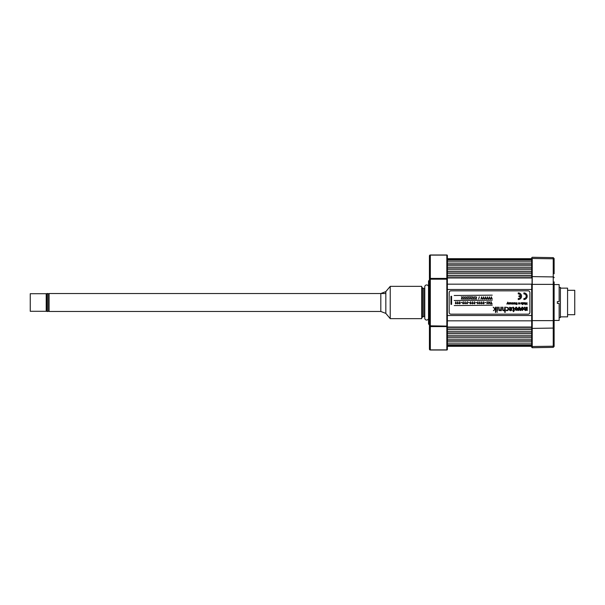 <?xml version="1.0" encoding="UTF-8"?>
<svg xmlns="http://www.w3.org/2000/svg" width="605" height="605" viewBox="0 0 605 605"><rect width="100%" height="100%" fill="white"/><g stroke="black" fill="none" stroke-linecap="round" stroke-linejoin="round"><path stroke-width="0.91" d="M531.689 345.1L447.375 345.1L447.375 349.471A0.537 0.537 0 0 1 446.83 350.008L446.83 278.421A0.537 0.469 0 0 1 447.375 278.882L447.375 327.048L531.689 327.048M447.375 345.1L447.375 343.126L531.689 343.126L531.689 344.782L447.375 344.782M531.689 341.152L447.375 341.152L447.375 343.126M447.375 341.152L447.375 339.178L531.689 339.178M531.689 340.842L447.375 340.842M531.689 337.204L447.375 337.204L447.375 339.919M531.689 336.894L447.375 336.894L447.375 335.23L531.689 335.23M531.689 333.257L447.375 333.257L447.375 335.23M531.689 332.947L447.375 332.947M531.689 331.283L447.375 331.283L447.375 329.309L531.689 329.309M531.689 328.999L447.375 328.999M531.689 327.335L447.375 327.335M447.375 320.832L531.689 320.832L531.689 315.507L447.375 315.507M531.689 315.507L531.689 289.493L447.375 289.493M447.375 284.168L531.689 284.168L531.689 289.493M531.689 277.665L447.375 277.665M531.689 276.001L447.375 276.001M531.689 275.691L447.375 275.691M531.689 273.717L447.375 273.717M531.689 272.053L447.375 272.053M531.689 271.743L447.375 271.743M531.689 269.769L447.375 269.769M531.689 268.106L447.375 268.106M531.689 267.796L447.375 267.796M531.689 265.822L447.375 265.822L447.375 265.081M531.689 264.158L447.375 264.158M531.689 263.848L447.375 263.848M531.689 261.874L447.375 261.874M531.689 260.218L447.375 260.218L531.689 259.9M521.57 296.223A3.32 3.32 0 0 0 518.251 292.903L518.251 293.901A2.322 2.322 0 0 1 520.55 295.89L518.916 295.89L518.916 296.556L520.55 296.556A2.322 2.322 0 0 1 518.251 298.545L518.251 299.543A3.32 3.32 0 0 0 521.57 296.223M527.205 296.223A3.32 3.32 0 0 0 523.885 292.903L523.885 293.901A2.322 2.322 0 0 1 526.214 296.223A2.322 2.322 0 0 1 523.885 298.545L523.885 299.543A3.32 3.32 0 0 0 527.205 296.223M513.116 304.096L513.116 302.681L512.548 303.839L512.261 302.681L511.701 303.839L511.134 302.681L511.286 303.99L513.116 304.096M454.189 295.505L492.22 295.149L454.189 295.505M515.059 304.118L515.619 303.385L515.014 302.659L514.522 302.878L515.347 303.271L514.5 303.498L515.059 304.118M514.863 303.778L515.347 303.498L514.863 303.778M523.227 303.702L522.78 303.695L522.856 302.976L523.227 303.702M523.091 302.659L522.47 302.681L522.47 304.655L523.522 303.755L523.091 302.659M525.39 302.681L525.39 304.655L526.184 303.37L527 304.655L527 302.681L526.721 303.914L526.32 302.969L525.669 303.914L525.39 302.681M464.655 297.123L463.317 296.851L464.292 297.153L463.317 299.006L464.64 299.006L463.702 298.726L464.655 297.123M468.663 296.851L467.325 296.851L468.3 297.153L467.325 299.006L468.648 299.006L467.71 298.726L468.663 296.851M472.671 296.851L471.333 296.851L472.308 297.153L471.333 299.006L472.656 299.006L471.719 298.726L472.671 296.851M485.792 297.736L485.49 296.851L484.862 299.006L485.641 298.046L486.42 299.006L485.792 297.736M455.603 303.203L456.2 303.203L455.603 303.203M455.943 301.698L455.3 303.211L455.883 303.876L456.503 303.173L455.837 302.591L455.943 301.698M467.015 303.876L467.627 303.173L466.962 302.591L467.4 301.698L466.432 303.211L467.015 303.876M467.325 303.203L467.03 303.574L466.818 302.931L467.325 303.203L467.03 303.574L466.818 302.931M478.23 303.203L477.632 303.203L478.139 302.931L478.132 303.491L477.632 303.203L477.935 302.84M477.973 301.698L477.33 303.211L477.912 303.876L478.532 303.173L477.867 302.591L477.973 301.698M488.901 302.651L488.598 301.698L488.598 303.846L488.901 302.923L489.748 302.923L490.05 303.846L490.05 301.698L489.748 302.651L488.901 302.651L489.748 302.651M506.09 310.229L506.877 310.781L508.094 310.274L508.563 308.943L508.155 307.665L506.052 307.227L507.784 307.922L508.124 308.943L507.776 310.002L506.09 310.229M500.887 307.166L500.842 309.586L499.881 310.403L499.246 310.115L499.072 307.166L498.633 307.166L498.898 310.395L500.267 310.72L500.94 310.062L501.356 310.72L501.333 307.166L500.887 307.166M519.241 308.111L518.568 310.448L517.653 310.448L518.818 307.196L519.703 307.196L520.867 310.448L519.907 310.448L519.241 308.111M450.959 314.161L528.105 314.161A1.792 1.792 0 0 0 529.897 312.369L529.897 292.638A1.792 1.792 0 0 0 528.105 290.839L450.959 290.839A1.792 1.792 0 0 0 449.167 292.638L449.167 312.369A1.792 1.792 0 0 0 450.959 314.161M526.335 307.257L527.205 307.257L527.205 310.509L526.358 310.123L525.374 310.592L524.301 309.473L524.301 307.257L525.17 307.257L525.669 309.866L526.335 309.185L526.335 307.257L526.335 309.185L525.669 309.866L525.17 309.223M493.173 307.166L495.056 309.102L493.377 310.72L495.465 309.2L495.465 312.399L495.903 312.399L495.903 307.166L495.465 307.166L495.465 308.951L493.173 307.166M505.205 312.399L505.205 307.166L504.767 307.166L504.54 309.964L503.753 310.403L503.088 310.062L502.944 307.166L502.505 307.166L502.74 310.365L503.685 310.781L504.767 310.1L504.767 312.399L505.205 312.399M509.66 309.163L511.611 309.163L510.567 310.403L509.66 309.163L511.611 309.163L510.567 310.403L509.66 309.163M509.463 307.302L509.463 307.741L511.316 307.869L511.611 308.792L509.221 308.792L509.539 310.259L510.597 310.781L511.648 310.274L511.694 307.635L509.463 307.302M491.631 303.574L491.328 301.698L491.328 303.574L490.761 303.846L492.205 303.846L491.631 303.574M487.615 303.302L487.017 301.698L487.017 303.846L487.615 303.302M483.312 303.203L483.902 303.203L483.312 303.203M483.645 301.698L483.009 303.211L483.592 303.876L484.204 303.173L483.546 302.591L483.645 301.698M472.187 303.203L472.777 303.203L472.187 303.203M472.52 301.698L471.885 303.211L472.46 303.876L473.08 303.173L472.414 302.591L472.52 301.698M491.631 297.736L491.328 296.851L490.7 299.006L491.479 298.046L492.258 299.006L491.631 297.736M487.736 297.736L487.433 296.851L486.806 299.006L487.585 298.046L488.364 299.006L487.736 297.736M483.841 297.736L483.539 296.851L482.911 299.006L483.69 298.046L484.469 299.006L483.841 297.736M473.337 297.153L474.312 297.153L473.337 299.006L474.66 299.006L473.723 298.726L474.675 296.851L473.337 297.153M470.652 298.726L469.714 298.726L470.667 296.851L469.329 296.851L470.304 297.153L469.329 299.006L470.652 298.726M466.659 297.123L465.321 296.851L466.296 297.153L465.321 299.006L466.644 299.006L465.706 298.726L466.659 297.123M462.651 297.123L461.312 296.851L462.296 297.153L461.312 299.006L462.636 299.006L461.706 298.726L462.651 297.123M523.93 303.649L523.93 302.681L523.93 303.649M524.958 303.922L524.21 303.665L524.913 303.377L524.898 302.78L523.93 302.681M521.82 304.081L522.123 303.022L521.578 302.659L521.087 302.878L521.903 303.271L521.056 303.498L521.82 304.081M521.419 303.778L521.903 303.498L521.419 303.778M520.05 304.096L519.778 302.681L520.05 304.096M516.163 304.512L517.199 304.323L516.98 302.772L516.125 302.863L515.929 303.755L516.61 303.755L516.209 303.476L516.61 302.961L517.01 303.672L516.791 304.338L515.944 304.081L516.163 304.512M510.386 303.498L510.696 302.78L509.728 302.681L509.886 304.02L510.756 303.922L510.007 303.498L510.287 303.861M509.342 304.096L509.342 302.681L508.805 303.839L508.268 302.681L508.412 303.99L509.342 304.096M508.056 304.096L507.799 302.122L506.831 304.096L507.444 303.105L508.056 304.096M492.22 305.192L454.234 305.555L492.22 305.192M492.22 300.171L454.189 300.526L492.22 300.171M508.548 303.529L509.062 303.529M516.383 304.292L516.791 304.338M516.988 304.065L516.988 303.271M516.61 302.961L516.209 303.476M519.113 303.944L519.113 303.529M518.591 303.529L519.037 303.755L518.591 302.681L518.455 303.99L519.105 303.944M524.497 304.118L524.089 304.02M457.735 302.591L457.834 301.698L457.198 303.211L457.773 303.876L458.393 303.173L457.735 302.591M461.895 302.674L461.033 302.371L461.895 302.674M465.079 302.591L465.177 301.698L464.542 303.211L465.116 303.876L465.737 303.173L465.071 302.591M469.238 302.674L468.376 302.371L469.238 302.674M476.581 302.674L475.719 302.371L476.581 302.674M479.765 302.591L479.863 301.698L479.228 303.211L479.803 303.876L480.423 303.173L479.765 302.591M487.32 303.529L487.32 301.698M510.454 307.484L511.316 307.869L511.611 308.792M504.767 309.057L504.54 309.964L503.753 310.403L503.088 310.062L502.944 307.166M500.842 309.586L499.881 310.403L499.072 309.314M506.877 307.484L507.784 307.922L508.124 308.943L507.776 310.002L506.831 310.403M512.964 307.484L513.418 310.335L512.639 310.72L513.418 310.72L513.418 311.734L514.537 310.335L513.857 310.335L513.751 307.453L513.07 307.106L512.571 307.567L513.312 307.658L513.418 310.335M488.901 302.923L489.748 302.923M485.815 302.674L484.953 302.371L485.815 302.674M481.656 302.591L481.754 301.698L481.119 303.211L481.701 303.876L482.314 303.173L481.656 302.591M474.312 302.591L474.411 301.698L473.776 303.211L474.358 303.876L474.97 303.173L474.312 302.591M470.531 302.591L470.63 301.698L469.987 303.211L470.569 303.876L471.189 303.173L470.531 302.591M463.188 302.591L463.286 301.698L462.643 303.211L463.226 303.876L463.846 303.173L463.18 302.591M459.626 302.591L459.724 301.698L459.089 303.211L459.671 303.876L460.284 303.173L459.626 302.591M513.615 303.839L514.159 304.096L514.159 302.681L513.879 303.544M511.414 303.529L511.989 303.529M512.261 303.529L512.828 303.529M476.68 297.123L475.341 296.851L476.317 297.153L475.341 299.006L476.664 299.006L475.727 298.726L476.68 297.123M478.653 299.029L479.341 296.821L478.653 299.029M481.898 297.736L481.595 296.851L480.967 299.006L481.746 298.046L482.525 299.006L481.898 297.736M489.687 297.736L489.385 296.851L488.757 299.006L489.536 298.046L490.315 299.006L489.687 297.736M451.587 304.383L451.587 296.314L450.959 296.314L450.959 304.383L451.587 304.383M457.501 303.203L458.091 303.203L457.501 303.203M459.392 303.203L459.981 303.203L459.392 303.203M463.453 302.931L463.248 303.574L463.248 302.84M464.844 303.203L465.434 303.203L464.844 303.203M470.289 303.203L470.887 303.203L470.289 303.203M474.078 303.203L474.668 303.203L474.078 303.203M480.12 303.203L479.825 303.574L479.825 302.84M497.015 311.696L497.454 312.263L497.015 311.696M497.454 310.72L497.454 307.166L497.015 307.166L497.015 310.72L497.454 310.72M481.421 303.203L482.011 303.203L481.421 303.203M516.98 308.769L516.216 307.756L515.452 308.769L516.216 309.768L516.98 308.769L516.216 307.756L515.452 308.769L516.216 309.768M516.216 307.03L517.857 308.769L516.216 310.501L514.568 308.769L516.216 307.03M522.334 307.03L523.975 308.769L522.334 310.501L520.686 308.769L522.334 307.03M523.098 308.769L522.334 307.756L521.57 308.769L522.334 309.768L523.098 308.769L522.334 307.756L521.57 308.769L522.334 309.768L523.098 308.769M428.522 318.381L428.522 286.619A1.883 1.883 0 0 0 424.778 286.619L424.778 318.381A1.883 1.883 0 0 0 428.522 318.381L428.522 311.469M428.522 286.619L428.522 293.531M429.429 325.301A0.9 0.9 0 0 0 429.164 324.666L428.537 324.03L428.537 280.97L429.164 280.334A0.9 0.9 0 0 0 429.429 279.699M531.689 277.695L531.689 257.813L531.689 258.653L447.375 258.653L447.375 255.529A0.537 0.537 0 0 0 446.83 254.992L430.329 254.992A0.9 0.9 0 0 0 429.429 255.892A0.9 0.779 0 0 1 430.329 255.113L430.329 254.992M429.429 255.892L429.429 279.192L430.329 279.192L430.329 349.887A0.9 0.779 180 0 1 429.429 349.108L429.429 325.808L447.375 326.118A0.537 0.469 180 0 1 446.83 326.579L430.329 326.579A0.9 0.779 180 0 1 429.429 325.808L429.429 279.192A0.9 0.779 0 0 1 430.329 278.421L446.83 278.421L446.83 254.992M447.375 327.154L447.375 338.906M447.375 279.192L430.329 279.192L430.329 255.113L446.83 255.113A0.537 0.469 0 0 1 447.375 255.575L447.375 278.882M447.375 326.118L447.375 349.425A0.537 0.469 180 0 1 446.83 349.887L430.329 349.887M385.385 292.132L390.233 286.354L421.715 286.354L421.715 318.646L390.233 318.646L385.831 313.398L380.81 311.469L49.088 311.469L49.088 293.531L385.385 293.531M390.233 286.354L390.233 318.646M423.734 288.419L423.734 316.581A1.437 1.437 0 0 0 422.494 317.3L422.494 287.7A1.437 1.437 0 0 0 423.734 288.419L424.778 288.419M423.734 316.581L424.778 316.581M48.014 311.469L48.014 293.531L46.933 293.531L46.933 311.469L48.014 311.469M380.81 311.469L380.81 293.531L385.831 291.602L385.831 313.398M46.214 311.288L30.25 311.288L30.25 293.712L46.214 293.712L46.214 311.288M46.933 310.577L46.214 310.577M46.933 294.423L46.214 294.423M49.088 311.288L48.014 311.288M49.088 293.712L48.014 293.712M567.573 314.698L574.75 314.698L574.75 290.302L567.573 290.302M560.396 316.854L567.573 316.854L567.573 288.146L560.396 288.146M560.396 287.428L559.141 287.428L560.396 287.428L560.396 317.572L559.141 317.572M554.12 284.562L559.141 284.562L559.141 301.6L557.349 301.6L557.349 303.4L559.141 303.4L559.141 320.438L554.12 320.438M554.12 258.539L554.12 259.575A0.9 0.779 180 0 0 553.235 258.796L553.235 257.639L554.12 258.539L554.12 266.616M531.689 258.948A0.537 0.469 0 0 1 532.234 258.479L531.689 327.305M447.375 346.347L531.689 346.347L531.689 347.187L531.689 284.373M554.12 281.87L554.12 346.461L553.235 347.361L553.235 328.076L532.234 328.394L532.234 320.627L532.234 347.724L531.689 347.187M554.12 284.373L532.234 284.373L532.234 320.627L531.689 320.627M554.12 338.384L554.12 346.461M554.12 327.297L554.12 327.297A0.9 0.779 -0 0 1 553.235 328.076L553.235 258.796L532.234 258.479L532.234 276.606A0.537 0.469 180 0 0 531.689 277.067M554.12 259.575L554.12 273.793M531.689 327.933A0.537 0.469 180 0 0 532.234 328.394L532.234 347.724L553.235 347.361M532.234 284.373L532.234 276.606L553.235 276.924A0.9 0.779 180 0 1 554.12 277.703M531.689 345.379L447.375 345.379M531.689 277.952L447.375 277.952M531.689 259.621L447.375 259.621M429.164 324.666L429.164 280.334M554.12 345.425A0.9 0.779 0 0 1 553.235 346.204L532.234 346.521A0.537 0.469 180 0 1 531.689 346.052M554.12 320.627L532.234 320.627M429.429 349.108A0.9 0.9 0 0 0 430.329 350.008L446.83 350.008M422.494 311.469L421.715 311.469M422.494 293.531L421.715 293.531M553.235 257.639L532.234 257.276L531.689 257.813"/></g></svg>
